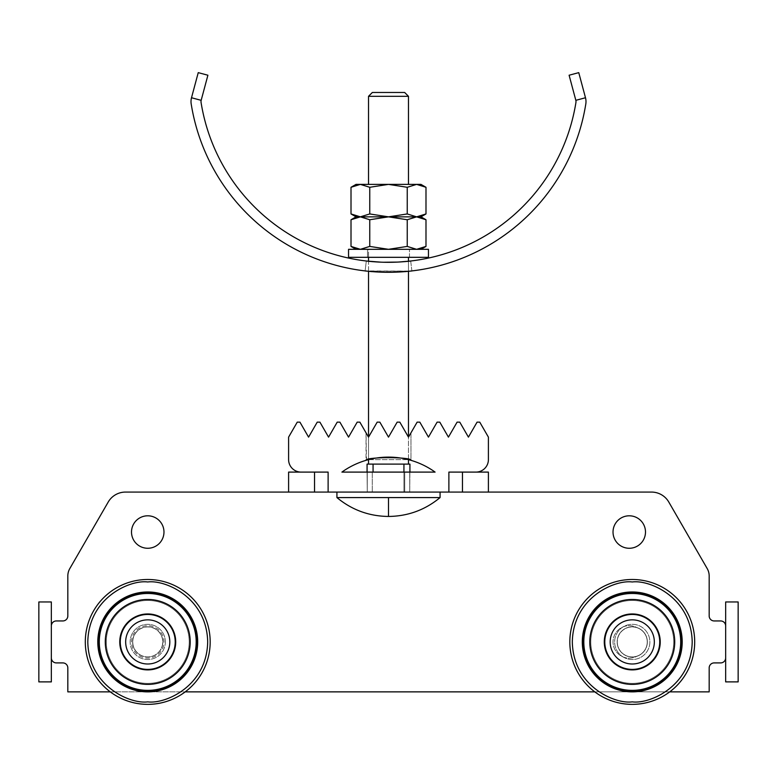 <?xml version="1.0" encoding="UTF-8"?>
<svg xmlns="http://www.w3.org/2000/svg" width="777" height="777" viewBox="0 0 777 777"><rect width="100%" height="100%" fill="white"/><g stroke="black" fill="none" stroke-linecap="round" stroke-linejoin="round"><path stroke-width="0.58" stroke-dasharray="3.88 2.91" d="M366.686 261.043L366.297 261.004C364.607 262.412 412.344 262.412 410.703 261.004C412.393 262.412 364.656 262.412 366.297 261.004C364.607 262.412 412.344 262.412 410.703 261.004L411.868 270.92C412.946 272.426 364.054 272.426 365.132 270.92L410.742 271.056M398.854 262.024L397.571 262.092M383.517 262.238L380.788 262.15M366.831 271.115L408.964 271.241M191.443 105.468A199.796 199.796 0 0 0 585.557 105.468L585.79 104.099A14.986 14.986 0 0 0 585.489 97.747L575.835 100.33A4.992 4.992 0 0 1 575.932 102.447L575.708 103.827A189.811 189.811 0 0 1 201.292 103.827L201.068 102.447A4.992 4.992 0 0 1 201.165 100.33L191.511 97.747A14.986 14.986 0 0 0 191.21 104.099L191.443 105.468M410.169 271.115L366.909 271.124M201.165 100.33L207.896 75.223L198.242 72.64L191.511 97.747M585.489 97.747L578.758 72.64L569.104 75.223L575.835 100.33M388.5 516.452L388.5 497.581L440.073 497.581L336.927 497.581L440.073 497.581A79.924 79.924 0 0 1 336.927 497.581L336.927 492.074L440.073 492.074L336.927 492.074M694.696 641.928A62.442 62.442 0 0 0 632.255 579.487A62.442 62.442 0 0 1 694.696 641.928A62.442 62.442 0 0 1 632.255 704.36A62.442 62.442 0 0 0 694.696 641.928A62.442 62.442 0 0 0 632.255 579.487A62.442 62.442 0 0 0 569.823 641.928A62.442 62.442 0 0 0 632.255 704.36A62.442 62.442 0 0 0 694.696 641.928M210.178 641.928A62.442 62.442 0 0 0 147.737 579.487A62.442 62.442 0 0 1 210.178 641.928A62.442 62.442 0 0 1 147.737 704.36A62.442 62.442 0 0 0 210.178 641.928A62.442 62.442 0 0 0 147.737 579.487A62.442 62.442 0 0 0 85.305 641.928A62.442 62.442 0 0 0 147.737 704.36A62.442 62.442 0 0 0 210.178 641.928M131.507 532.031A16.23 16.23 0 0 1 147.737 515.802A16.23 16.23 0 0 1 163.976 532.031A16.23 16.23 0 0 1 147.737 548.271A16.23 16.23 0 0 1 131.507 532.031M613.024 532.031A16.23 16.23 0 0 1 629.263 515.802A16.23 16.23 0 0 1 645.493 532.031A16.23 16.23 0 0 1 629.263 548.271A16.23 16.23 0 0 1 613.024 532.031M659.731 641.928A27.477 27.477 0 0 1 632.255 669.395A27.477 27.477 0 0 1 604.788 641.928A27.477 27.477 0 0 0 632.255 669.395A27.477 27.477 0 0 0 659.731 641.928A27.477 27.477 0 0 1 632.255 669.395A27.477 27.477 0 0 1 604.788 641.928A27.477 27.477 0 0 0 632.255 669.395A27.477 27.477 0 0 0 659.731 641.928A27.477 27.477 0 0 1 632.255 669.395A27.477 27.477 0 0 1 604.788 641.928A27.477 27.477 0 0 0 632.255 669.395A27.477 27.477 0 0 0 659.731 641.928A27.477 27.477 0 0 1 632.255 669.395A27.477 27.477 0 0 1 604.788 641.928A27.477 27.477 0 0 1 632.255 614.452A27.477 27.477 0 0 1 659.731 641.928A27.477 27.477 0 0 0 632.255 614.452A27.477 27.477 0 0 0 604.788 641.928A27.477 27.477 0 0 1 632.255 614.452A27.477 27.477 0 0 1 659.731 641.928A27.477 27.477 0 0 0 632.255 614.452A27.477 27.477 0 0 0 604.788 641.928A27.477 27.477 0 0 1 632.255 614.452A27.477 27.477 0 0 1 659.731 641.928A27.477 27.477 0 0 0 632.255 614.452A27.477 27.477 0 0 0 604.788 641.928A27.477 27.477 0 0 1 632.255 614.452A27.477 27.477 0 0 1 659.731 641.928M175.213 641.928A27.477 27.477 0 0 1 147.737 669.395A27.477 27.477 0 0 1 120.27 641.928A27.477 27.477 0 0 0 147.737 669.395A27.477 27.477 0 0 0 175.213 641.928A27.477 27.477 0 0 1 147.737 669.395A27.477 27.477 0 0 1 120.27 641.928A27.477 27.477 0 0 0 147.737 669.395A27.477 27.477 0 0 0 175.213 641.928A27.477 27.477 0 0 1 147.737 669.395A27.477 27.477 0 0 1 120.27 641.928A27.477 27.477 0 0 0 147.737 669.395A27.477 27.477 0 0 0 175.213 641.928A27.477 27.477 0 0 1 147.737 669.395A27.477 27.477 0 0 1 120.27 641.928A27.477 27.477 0 0 1 147.737 614.452A27.477 27.477 0 0 1 175.213 641.928A27.477 27.477 0 0 0 147.737 614.452A27.477 27.477 0 0 0 120.27 641.928A27.477 27.477 0 0 1 147.737 614.452A27.477 27.477 0 0 1 175.213 641.928A27.477 27.477 0 0 0 147.737 614.452A27.477 27.477 0 0 0 120.27 641.928A27.477 27.477 0 0 1 147.737 614.452A27.477 27.477 0 0 1 175.213 641.928A27.477 27.477 0 0 0 147.737 614.452A27.477 27.477 0 0 0 120.27 641.928A27.477 27.477 0 0 1 147.737 614.452A27.477 27.477 0 0 1 175.213 641.928M440.073 497.581L440.073 492.074M725.66 681.885L725.66 601.961M738.15 601.961L738.15 681.885M590.802 641.928A41.463 41.463 0 0 1 632.255 600.466A41.463 41.463 0 0 1 673.717 641.928A41.463 41.463 0 0 0 632.255 600.466A41.463 41.463 0 0 0 590.802 641.928A41.463 41.463 0 0 1 632.255 600.466A41.463 41.463 0 0 1 673.717 641.928A41.463 41.463 0 0 0 632.255 600.466A41.463 41.463 0 0 0 590.802 641.928A41.463 41.463 0 0 1 632.255 600.466A41.463 41.463 0 0 1 673.717 641.928A41.463 41.463 0 0 0 632.255 600.466A41.463 41.463 0 0 0 590.802 641.928A41.463 41.463 0 0 1 632.255 600.466A41.463 41.463 0 0 1 673.717 641.928A41.463 41.463 0 0 0 632.255 600.466A41.463 41.463 0 0 0 590.802 641.928A41.463 41.463 0 0 0 632.255 683.381A41.463 41.463 0 0 0 673.717 641.928A41.463 41.463 0 0 1 632.255 683.381A41.463 41.463 0 0 1 590.802 641.928A41.463 41.463 0 0 0 632.255 683.381A41.463 41.463 0 0 0 673.717 641.928A41.463 41.463 0 0 1 632.255 683.381A41.463 41.463 0 0 1 590.802 641.928A41.463 41.463 0 0 0 632.255 683.381A41.463 41.463 0 0 0 673.717 641.928A41.463 41.463 0 0 1 632.255 683.381A41.463 41.463 0 0 1 590.802 641.928A41.463 41.463 0 0 0 632.255 683.381A41.463 41.463 0 0 0 673.717 641.928A41.463 41.463 0 0 1 632.255 683.381A41.463 41.463 0 0 1 590.802 641.928M106.284 641.928A41.463 41.463 0 0 1 147.737 600.466A41.463 41.463 0 0 1 189.2 641.928A41.463 41.463 0 0 0 147.737 600.466A41.463 41.463 0 0 0 106.284 641.928A41.463 41.463 0 0 1 147.737 600.466A41.463 41.463 0 0 1 189.2 641.928A41.463 41.463 0 0 0 147.737 600.466A41.463 41.463 0 0 0 106.284 641.928A41.463 41.463 0 0 1 147.737 600.466A41.463 41.463 0 0 1 189.2 641.928A41.463 41.463 0 0 0 147.737 600.466A41.463 41.463 0 0 0 106.284 641.928A41.463 41.463 0 0 1 147.737 600.466A41.463 41.463 0 0 1 189.2 641.928A41.463 41.463 0 0 0 147.737 600.466A41.463 41.463 0 0 0 106.284 641.928A41.463 41.463 0 0 0 147.737 683.381A41.463 41.463 0 0 0 189.2 641.928A41.463 41.463 0 0 1 147.737 683.381A41.463 41.463 0 0 1 106.284 641.928A41.463 41.463 0 0 0 147.737 683.381A41.463 41.463 0 0 0 189.2 641.928A41.463 41.463 0 0 1 147.737 683.381A41.463 41.463 0 0 1 106.284 641.928A41.463 41.463 0 0 0 147.737 683.381A41.463 41.463 0 0 0 189.2 641.928A41.463 41.463 0 0 1 147.737 683.381A41.463 41.463 0 0 1 106.284 641.928A41.463 41.463 0 0 0 147.737 683.381A41.463 41.463 0 0 0 189.2 641.928A41.463 41.463 0 0 1 147.737 683.381A41.463 41.463 0 0 1 106.284 641.928M368.521 459.644L408.479 459.644L368.521 459.644L368.521 437.13L377.175 422.144L368.521 437.13L366.025 432.808L366.025 460.334C364.617 456.818 412.354 456.808 410.975 460.334L410.975 432.808L408.479 437.13L399.825 422.144L397.154 422.144L388.5 437.13L397.154 422.144L399.825 422.144L408.479 437.13L399.825 422.144L397.154 422.144L399.825 422.144L408.479 437.13L410.975 432.808L410.975 460.334M408.479 459.644L408.479 437.13L399.825 422.144L397.154 422.144L388.5 437.13L397.154 422.144L388.5 437.13L379.846 422.144L377.175 422.144L379.846 422.144L388.5 437.13L379.846 422.144L377.175 422.144L379.846 422.144L377.175 422.144L368.521 437.13L377.175 422.144L368.521 437.13L359.868 422.144L357.187 422.144L348.543 437.13L339.889 422.144L337.208 422.144L328.564 437.13L319.91 422.144L317.23 422.144L308.576 437.13L299.932 422.144L297.251 422.144L288.597 437.13L288.597 459.605A12.49 12.49 0 0 0 301.087 472.095L328.117 472.095L301.087 472.095L328.117 472.095L328.117 492.074L488.403 492.074L328.117 492.074M366.025 432.808L368.521 437.13L366.025 432.808L366.462 460.207M604.283 641.928A27.972 27.972 0 0 1 632.255 613.956A27.972 27.972 0 0 1 660.227 641.928A27.972 27.972 0 0 0 632.255 613.956A27.972 27.972 0 0 0 604.283 641.928A27.972 27.972 0 0 1 632.255 613.956A27.972 27.972 0 0 1 660.227 641.928A27.972 27.972 0 0 0 632.255 613.956A27.972 27.972 0 0 0 604.283 641.928A27.972 27.972 0 0 1 632.255 613.956A27.972 27.972 0 0 1 660.227 641.928A27.972 27.972 0 0 0 632.255 613.956A27.972 27.972 0 0 0 604.283 641.928A27.972 27.972 0 0 1 632.255 613.956A27.972 27.972 0 0 1 660.227 641.928A27.972 27.972 0 0 1 632.255 669.9A27.972 27.972 0 0 1 604.283 641.928A27.972 27.972 0 0 0 632.255 669.9A27.972 27.972 0 0 0 660.227 641.928A27.972 27.972 0 0 1 632.255 669.9A27.972 27.972 0 0 1 604.283 641.928A27.972 27.972 0 0 0 632.255 669.9A27.972 27.972 0 0 0 660.227 641.928A27.972 27.972 0 0 1 632.255 669.9A27.972 27.972 0 0 1 604.283 641.928A27.972 27.972 0 0 0 632.255 669.9A27.972 27.972 0 0 0 660.227 641.928A27.972 27.972 0 0 1 632.255 669.9A27.972 27.972 0 0 1 604.283 641.928M119.765 641.928A27.972 27.972 0 0 1 147.737 613.956A27.972 27.972 0 0 1 175.709 641.928A27.972 27.972 0 0 0 147.737 613.956A27.972 27.972 0 0 0 119.765 641.928A27.972 27.972 0 0 1 147.737 613.956A27.972 27.972 0 0 1 175.709 641.928A27.972 27.972 0 0 0 147.737 613.956A27.972 27.972 0 0 0 119.765 641.928A27.972 27.972 0 0 1 147.737 613.956A27.972 27.972 0 0 1 175.709 641.928A27.972 27.972 0 0 0 147.737 613.956A27.972 27.972 0 0 0 119.765 641.928A27.972 27.972 0 0 1 147.737 613.956A27.972 27.972 0 0 1 175.709 641.928A27.972 27.972 0 0 1 147.737 669.9A27.972 27.972 0 0 1 119.765 641.928A27.972 27.972 0 0 0 147.737 669.9A27.972 27.972 0 0 0 175.709 641.928A27.972 27.972 0 0 1 147.737 669.9A27.972 27.972 0 0 1 119.765 641.928A27.972 27.972 0 0 0 147.737 669.9A27.972 27.972 0 0 0 175.709 641.928A27.972 27.972 0 0 1 147.737 669.9A27.972 27.972 0 0 1 119.765 641.928A27.972 27.972 0 0 0 147.737 669.9A27.972 27.972 0 0 0 175.709 641.928A27.972 27.972 0 0 1 147.737 669.9A27.972 27.972 0 0 1 119.765 641.928M368.521 464.102L408.479 464.102L368.521 464.102L408.479 464.102L368.521 464.102L368.521 249.32L408.479 249.32L368.521 249.32L408.479 249.32L368.521 249.32L368.521 257.313M408.479 271.29L408.479 261.247M408.479 257.313L408.479 464.102M368.521 271.29L368.521 261.247M674.718 641.928A42.453 42.453 0 0 1 632.255 684.382A42.453 42.453 0 0 1 589.801 641.928A42.453 42.453 0 0 0 632.255 684.382A42.453 42.453 0 0 0 674.718 641.928A42.453 42.453 0 0 1 632.255 684.382A42.453 42.453 0 0 1 589.801 641.928A42.453 42.453 0 0 0 632.255 684.382A42.453 42.453 0 0 0 674.718 641.928A42.453 42.453 0 0 1 632.255 684.382A42.453 42.453 0 0 1 589.801 641.928A42.453 42.453 0 0 0 632.255 684.382A42.453 42.453 0 0 0 674.718 641.928A42.453 42.453 0 0 0 632.255 599.465A42.453 42.453 0 0 0 589.801 641.928A42.453 42.453 0 0 0 632.255 684.382A42.453 42.453 0 0 0 674.718 641.928A42.453 42.453 0 0 0 632.255 599.465A42.453 42.453 0 0 0 589.801 641.928A42.453 42.453 0 0 1 632.255 599.465A42.453 42.453 0 0 1 674.718 641.928A42.453 42.453 0 0 0 632.255 599.465A42.453 42.453 0 0 0 589.801 641.928A42.453 42.453 0 0 1 632.255 599.465A42.453 42.453 0 0 1 674.718 641.928A42.453 42.453 0 0 0 632.255 599.465A42.453 42.453 0 0 0 589.801 641.928A42.453 42.453 0 0 1 632.255 599.465A42.453 42.453 0 0 1 674.718 641.928M190.2 641.928A42.453 42.453 0 0 1 147.737 684.382A42.453 42.453 0 0 1 105.284 641.928A42.453 42.453 0 0 0 147.737 684.382A42.453 42.453 0 0 0 190.2 641.928A42.453 42.453 0 0 1 147.737 684.382A42.453 42.453 0 0 1 105.284 641.928A42.453 42.453 0 0 0 147.737 684.382A42.453 42.453 0 0 0 190.2 641.928A42.453 42.453 0 0 1 147.737 684.382A42.453 42.453 0 0 1 105.284 641.928A42.453 42.453 0 0 0 147.737 684.382A42.453 42.453 0 0 0 190.2 641.928A42.453 42.453 0 0 0 147.737 599.465A42.453 42.453 0 0 0 105.284 641.928A42.453 42.453 0 0 0 147.737 684.382A42.453 42.453 0 0 0 190.2 641.928A42.453 42.453 0 0 0 147.737 599.465A42.453 42.453 0 0 0 105.284 641.928A42.453 42.453 0 0 1 147.737 599.465A42.453 42.453 0 0 1 190.2 641.928A42.453 42.453 0 0 0 147.737 599.465A42.453 42.453 0 0 0 105.284 641.928A42.453 42.453 0 0 1 147.737 599.465A42.453 42.453 0 0 1 190.2 641.928A42.453 42.453 0 0 0 147.737 599.465A42.453 42.453 0 0 0 105.284 641.928A42.453 42.453 0 0 1 147.737 599.465A42.453 42.453 0 0 1 190.2 641.928M367.521 257.313L367.521 249.32L409.479 249.32L367.521 249.32L409.479 249.32L367.521 249.32L367.521 257.313L409.479 257.313L409.479 249.32L409.479 257.313L367.521 257.313M583.809 641.928A48.456 48.456 0 0 1 632.255 593.473A48.456 48.456 0 0 1 680.71 641.928A48.456 48.456 0 0 0 632.255 593.473A48.456 48.456 0 0 0 583.809 641.928A48.456 48.456 0 0 1 632.255 593.473A48.456 48.456 0 0 1 680.71 641.928A48.456 48.456 0 0 0 632.255 593.473A48.456 48.456 0 0 0 583.809 641.928A48.456 48.456 0 0 1 632.255 593.473A48.456 48.456 0 0 1 680.71 641.928A48.456 48.456 0 0 0 632.255 593.473A48.456 48.456 0 0 0 583.809 641.928A48.456 48.456 0 0 1 632.255 593.473A48.456 48.456 0 0 1 680.71 641.928A48.456 48.456 0 0 1 632.255 690.374A48.456 48.456 0 0 1 583.809 641.928A48.456 48.456 0 0 0 632.255 690.374A48.456 48.456 0 0 0 680.71 641.928A48.456 48.456 0 0 1 632.255 690.374A48.456 48.456 0 0 1 583.809 641.928A48.456 48.456 0 0 0 632.255 690.374A48.456 48.456 0 0 0 680.71 641.928A48.456 48.456 0 0 1 632.255 690.374A48.456 48.456 0 0 1 583.809 641.928A48.456 48.456 0 0 0 632.255 690.374A48.456 48.456 0 0 0 680.71 641.928A48.456 48.456 0 0 1 632.255 690.374A48.456 48.456 0 0 1 583.809 641.928M99.291 641.928A48.456 48.456 0 0 1 147.737 593.473A48.456 48.456 0 0 1 196.192 641.928A48.456 48.456 0 0 0 147.737 593.473A48.456 48.456 0 0 0 99.291 641.928A48.456 48.456 0 0 1 147.737 593.473A48.456 48.456 0 0 1 196.192 641.928A48.456 48.456 0 0 0 147.737 593.473A48.456 48.456 0 0 0 99.291 641.928A48.456 48.456 0 0 1 147.737 593.473A48.456 48.456 0 0 1 196.192 641.928A48.456 48.456 0 0 0 147.737 593.473A48.456 48.456 0 0 0 99.291 641.928A48.456 48.456 0 0 1 147.737 593.473A48.456 48.456 0 0 1 196.192 641.928A48.456 48.456 0 0 1 147.737 690.374A48.456 48.456 0 0 1 99.291 641.928A48.456 48.456 0 0 0 147.737 690.374A48.456 48.456 0 0 0 196.192 641.928A48.456 48.456 0 0 1 147.737 690.374A48.456 48.456 0 0 1 99.291 641.928A48.456 48.456 0 0 0 147.737 690.374A48.456 48.456 0 0 0 196.192 641.928A48.456 48.456 0 0 1 147.737 690.374A48.456 48.456 0 0 1 99.291 641.928A48.456 48.456 0 0 0 147.737 690.374A48.456 48.456 0 0 0 196.192 641.928A48.456 48.456 0 0 1 147.737 690.374A48.456 48.456 0 0 1 99.291 641.928M428.457 257.313L348.543 257.313L348.543 249.32L428.457 249.32L348.543 249.32L428.457 249.32L428.457 257.313L348.543 257.313L428.457 257.313M681.711 641.928A49.446 49.446 0 0 1 632.255 691.375A49.446 49.446 0 0 1 582.808 641.928A49.446 49.446 0 0 0 632.255 691.375A49.446 49.446 0 0 0 681.711 641.928A49.446 49.446 0 0 1 632.255 691.375A49.446 49.446 0 0 1 582.808 641.928A49.446 49.446 0 0 0 632.255 691.375A49.446 49.446 0 0 0 681.711 641.928A49.446 49.446 0 0 1 632.255 691.375A49.446 49.446 0 0 1 582.808 641.928A49.446 49.446 0 0 0 632.255 691.375A49.446 49.446 0 0 0 681.711 641.928A49.446 49.446 0 0 0 632.255 592.472A49.446 49.446 0 0 0 582.808 641.928A49.446 49.446 0 0 0 632.255 691.375A49.446 49.446 0 0 0 681.711 641.928A49.446 49.446 0 0 0 632.255 592.472A49.446 49.446 0 0 0 582.808 641.928A49.446 49.446 0 0 1 632.255 592.472A49.446 49.446 0 0 1 681.711 641.928A49.446 49.446 0 0 0 632.255 592.472A49.446 49.446 0 0 0 582.808 641.928A49.446 49.446 0 0 1 632.255 592.472A49.446 49.446 0 0 1 681.711 641.928A49.446 49.446 0 0 0 632.255 592.472A49.446 49.446 0 0 0 582.808 641.928A49.446 49.446 0 0 1 632.255 592.472A49.446 49.446 0 0 1 681.711 641.928M197.193 641.928A49.446 49.446 0 0 1 147.737 691.375A49.446 49.446 0 0 1 98.29 641.928A49.446 49.446 0 0 0 147.737 691.375A49.446 49.446 0 0 0 197.193 641.928A49.446 49.446 0 0 1 147.737 691.375A49.446 49.446 0 0 1 98.29 641.928A49.446 49.446 0 0 0 147.737 691.375A49.446 49.446 0 0 0 197.193 641.928A49.446 49.446 0 0 1 147.737 691.375A49.446 49.446 0 0 1 98.29 641.928A49.446 49.446 0 0 0 147.737 691.375A49.446 49.446 0 0 0 197.193 641.928A49.446 49.446 0 0 0 147.737 592.472A49.446 49.446 0 0 0 98.29 641.928A49.446 49.446 0 0 0 147.737 691.375A49.446 49.446 0 0 0 197.193 641.928A49.446 49.446 0 0 0 147.737 592.472A49.446 49.446 0 0 0 98.29 641.928A49.446 49.446 0 0 1 147.737 592.472A49.446 49.446 0 0 1 197.193 641.928A49.446 49.446 0 0 0 147.737 592.472A49.446 49.446 0 0 0 98.29 641.928A49.446 49.446 0 0 1 147.737 592.472A49.446 49.446 0 0 1 197.193 641.928A49.446 49.446 0 0 0 147.737 592.472A49.446 49.446 0 0 0 98.29 641.928A49.446 49.446 0 0 1 147.737 592.472A49.446 49.446 0 0 1 197.193 641.928M356.031 249.32L351.01 246.416L360.382 249.32L356.031 249.32L360.382 249.32L356.031 249.32L360.382 249.32L369.755 246.416L369.755 219.745L407.245 213.947L407.245 187.286L416.618 184.382L420.969 184.382L416.618 184.382L425.99 187.286L416.618 184.382L420.969 184.382M582.303 641.928A49.951 49.951 0 0 1 632.255 591.977A49.951 49.951 0 0 1 682.206 641.928A49.951 49.951 0 0 0 632.255 591.977A49.951 49.951 0 0 0 582.303 641.928A49.951 49.951 0 0 1 632.255 591.977A49.951 49.951 0 0 1 682.206 641.928A49.951 49.951 0 0 0 632.255 591.977A49.951 49.951 0 0 0 582.303 641.928A49.951 49.951 0 0 1 632.255 591.977A49.951 49.951 0 0 1 682.206 641.928A49.951 49.951 0 0 0 632.255 591.977A49.951 49.951 0 0 0 582.303 641.928A49.951 49.951 0 0 1 632.255 591.977A49.951 49.951 0 0 1 682.206 641.928A49.951 49.951 0 0 1 632.255 691.87A49.951 49.951 0 0 1 582.303 641.928A49.951 49.951 0 0 0 632.255 691.87A49.951 49.951 0 0 0 682.206 641.928A49.951 49.951 0 0 1 632.255 691.87A49.951 49.951 0 0 1 582.303 641.928A49.951 49.951 0 0 0 632.255 691.87A49.951 49.951 0 0 0 682.206 641.928A49.951 49.951 0 0 1 632.255 691.87A49.951 49.951 0 0 1 582.303 641.928A49.951 49.951 0 0 0 632.255 691.87A49.951 49.951 0 0 0 682.206 641.928A49.951 49.951 0 0 1 632.255 691.87A49.951 49.951 0 0 1 582.303 641.928M97.795 641.928A49.951 49.951 0 0 1 147.737 591.977A49.951 49.951 0 0 1 197.688 641.928A49.951 49.951 0 0 0 147.737 591.977A49.951 49.951 0 0 0 97.795 641.928A49.951 49.951 0 0 1 147.737 591.977A49.951 49.951 0 0 1 197.688 641.928A49.951 49.951 0 0 0 147.737 591.977A49.951 49.951 0 0 0 97.795 641.928A49.951 49.951 0 0 1 147.737 591.977A49.951 49.951 0 0 1 197.688 641.928A49.951 49.951 0 0 0 147.737 591.977A49.951 49.951 0 0 0 97.795 641.928A49.951 49.951 0 0 1 147.737 591.977A49.951 49.951 0 0 1 197.688 641.928A49.951 49.951 0 0 1 147.737 691.87A49.951 49.951 0 0 1 97.795 641.928A49.951 49.951 0 0 0 147.737 691.87A49.951 49.951 0 0 0 197.688 641.928A49.951 49.951 0 0 1 147.737 691.87A49.951 49.951 0 0 1 97.795 641.928A49.951 49.951 0 0 0 147.737 691.87A49.951 49.951 0 0 0 197.688 641.928A49.951 49.951 0 0 1 147.737 691.87A49.951 49.951 0 0 1 97.795 641.928A49.951 49.951 0 0 0 147.737 691.87A49.951 49.951 0 0 0 197.688 641.928A49.951 49.951 0 0 1 147.737 691.87A49.951 49.951 0 0 1 97.795 641.928M407.245 213.947L416.618 216.851L425.99 213.947L416.618 216.851L420.969 216.851L425.99 219.745L416.618 216.851L420.969 216.851L416.618 216.851L425.99 219.745L425.99 246.416L416.618 249.32L407.245 246.416L407.245 219.745L425.99 213.947L425.99 187.286L416.618 184.382L388.5 184.382L416.618 184.382L407.245 187.286L388.5 184.382L360.382 184.382L416.618 184.382L407.245 187.286L388.5 184.382L369.755 187.286L360.382 184.382L356.031 184.382L388.5 184.382L407.245 187.286L407.245 213.947L416.618 216.851L407.245 213.947L388.5 216.851L369.755 213.947L388.5 216.851L407.245 213.947L407.245 187.286M356.031 184.382L360.382 184.382L351.01 187.286L351.01 213.947L356.031 216.851L360.382 216.851L356.031 216.851L360.382 216.851L351.01 213.947L360.382 216.851L369.755 213.947L369.755 187.286L388.5 184.382L369.755 187.286L369.755 213.947L388.5 216.851L416.618 216.851L360.382 216.851L369.755 213.947L369.755 187.286L360.382 184.382L351.01 187.286L360.382 184.382L369.755 187.286M408.479 184.382L368.521 184.382L368.521 96.309L408.479 96.309L368.521 96.309L408.479 96.309L408.479 184.382L368.521 184.382M408.479 96.309L404.652 92.473L372.348 92.473L404.652 92.473L372.348 92.473L368.521 96.309M654.331 641.928A22.067 22.067 0 0 1 632.255 663.995A22.067 22.067 0 0 1 610.188 641.928A22.067 22.067 0 0 1 632.255 619.852A22.067 22.067 0 0 1 654.331 641.928M169.813 641.928A22.067 22.067 0 0 1 147.737 663.995A22.067 22.067 0 0 1 125.67 641.928A22.067 22.067 0 0 1 147.737 619.852A22.067 22.067 0 0 1 169.813 641.928M147.737 704.36A62.442 62.442 0 0 1 85.305 641.928A62.442 62.442 0 0 1 147.737 579.487A62.442 62.442 0 0 0 85.305 641.928A62.442 62.442 0 0 0 147.737 704.36A62.442 62.442 0 0 1 85.305 641.928A62.442 62.442 0 0 0 147.737 704.36A62.442 62.442 0 0 1 85.305 641.928A62.442 62.442 0 0 1 147.737 579.487A62.442 62.442 0 0 0 85.305 641.928M632.255 704.36A62.442 62.442 0 0 1 569.823 641.928A62.442 62.442 0 0 1 632.255 579.487A62.442 62.442 0 0 0 569.823 641.928A62.442 62.442 0 0 0 632.255 704.36A62.442 62.442 0 0 1 569.823 641.928A62.442 62.442 0 0 0 632.255 704.36A62.442 62.442 0 0 1 569.823 641.928A62.442 62.442 0 0 1 632.255 579.487A62.442 62.442 0 0 0 569.823 641.928M356.031 216.851L351.01 219.745L351.01 246.416L360.382 249.32L388.5 249.32L407.245 246.416L416.618 249.32L360.382 249.32L388.5 249.32L360.382 249.32L369.755 246.416L388.5 249.32L369.755 246.416L388.5 249.32L407.245 246.416L407.245 219.745L388.5 216.851L369.755 219.745L360.382 216.851L369.755 219.745L388.5 216.851L360.382 216.851L351.01 219.745L360.382 216.851L416.618 216.851L407.245 219.745L388.5 216.851L407.245 219.745L416.618 216.851M369.755 246.416L369.755 219.745L369.755 246.416M388.5 249.32L420.969 249.32L388.5 249.32L416.618 249.32L407.245 246.416L407.245 219.745M416.618 249.32L420.969 249.32L416.618 249.32M409.926 472.095L409.926 464.102L403.933 464.102L403.933 492.074L367.268 492.074L367.268 472.095L367.268 492.074L367.268 472.095L367.268 492.074L373.067 492.074L367.268 492.074L367.074 472.095L367.268 492.074L409.732 492.074L409.732 472.095L409.732 492.074L409.732 472.095L409.732 492.074L373.067 492.074L409.732 492.074L409.926 464.102L403.933 464.102L409.926 464.102L409.732 492.074L409.732 472.095L404.73 472.095L409.732 472.095L404.73 472.095L409.732 472.095L409.732 492.074L367.268 492.074L367.268 472.095L367.268 492.074L403.933 492.074L403.933 464.102L367.074 464.102L373.067 464.102L367.074 464.102L367.074 472.095M367.268 472.095L372.27 472.095L367.268 472.095M404.73 492.074L372.27 492.074L404.73 492.074L404.73 472.095L372.27 472.095L404.73 472.095L372.27 472.095L404.73 472.095L404.73 492.074M388.5 497.581L336.927 497.581M388.5 437.13L379.846 422.144L388.5 437.13M410.975 432.808L417.132 422.144L419.813 422.144L428.457 437.13L437.111 422.144L439.792 422.144L448.436 437.13L457.09 422.144L459.77 422.144L468.424 437.13L477.068 422.144L479.749 422.144L488.403 437.13L488.403 459.605A12.49 12.49 0 0 1 475.912 472.095L448.883 472.095L475.912 472.095L448.883 472.095L448.883 492.074M725.66 657.905L725.66 625.941L725.66 657.905A4.992 4.992 0 0 1 720.667 662.907L714.17 662.907A4.992 4.992 0 0 0 709.178 667.899L709.178 691.87L67.822 691.87L67.822 667.899A4.992 4.992 0 0 0 62.83 662.907L56.332 662.907A4.992 4.992 0 0 1 51.34 657.905L51.34 625.941L51.34 657.905M475.912 472.095L488.403 472.095L488.403 492.074L651.505 492.074A19.979 19.979 0 0 1 668.803 502.068L707.167 568.521A14.986 14.986 0 0 1 709.178 576.01L709.178 615.947A4.992 4.992 0 0 0 714.17 620.949L720.667 620.949A4.992 4.992 0 0 1 725.66 625.941M341.909 472.095A79.924 79.924 0 0 1 435.091 472.095L341.909 472.095M301.087 472.095L288.597 472.095L288.597 492.074L125.495 492.074A19.979 19.979 0 0 0 108.197 502.068L69.833 568.521A14.986 14.986 0 0 0 67.822 576.01L67.822 615.947A4.992 4.992 0 0 1 62.83 620.949L56.332 620.949A4.992 4.992 0 0 0 51.34 625.941M38.85 681.885L38.85 601.961M51.34 601.961L51.34 681.885M110.276 691.87L185.208 691.87M594.793 691.87L669.716 691.87M488.403 492.074L288.597 492.074M132.76 641.928A14.986 14.986 0 0 0 147.737 656.905A14.986 14.986 0 0 0 162.723 641.928A14.986 14.986 0 0 1 147.737 656.905A14.986 14.986 0 0 1 132.76 641.928A14.986 14.986 0 0 1 147.737 626.942A14.986 14.986 0 0 1 162.723 641.928A14.986 14.986 0 0 0 147.737 626.942A14.986 14.986 0 0 0 132.76 641.928M162.849 641.928A15.113 15.113 0 0 0 147.737 626.816A15.113 15.113 0 0 0 132.634 641.928A15.113 15.113 0 0 1 147.737 626.816A15.113 15.113 0 0 1 162.849 641.928A15.113 15.113 0 0 0 147.737 626.816A15.113 15.113 0 0 0 132.634 641.928A15.113 15.113 0 0 1 147.737 626.816A15.113 15.113 0 0 1 162.849 641.928A15.113 15.113 0 0 1 147.737 657.031A15.113 15.113 0 0 1 132.634 641.928A15.113 15.113 0 0 0 147.737 657.031A15.113 15.113 0 0 0 162.849 641.928A15.113 15.113 0 0 1 147.737 657.031A15.113 15.113 0 0 1 132.634 641.928A15.113 15.113 0 0 0 147.737 657.031A15.113 15.113 0 0 0 162.849 641.928M165.346 641.928A17.609 17.609 0 0 0 147.737 624.319A17.609 17.609 0 0 0 130.138 641.928A17.609 17.609 0 0 1 147.737 624.319A17.609 17.609 0 0 1 165.346 641.928A17.609 17.609 0 0 1 147.737 659.527A17.609 17.609 0 0 1 130.138 641.928A17.609 17.609 0 0 0 147.737 659.527A17.609 17.609 0 0 0 165.346 641.928M131.507 641.928A16.23 16.23 0 0 1 147.737 625.689A16.23 16.23 0 0 1 163.976 641.928A16.23 16.23 0 0 1 147.737 658.158A16.23 16.23 0 0 1 131.507 641.928A16.23 16.23 0 0 1 147.737 625.689A16.23 16.23 0 0 1 163.976 641.928A16.23 16.23 0 0 1 147.737 658.158A16.23 16.23 0 0 1 131.507 641.928M617.268 641.928A14.986 14.986 0 0 0 632.255 656.905A14.986 14.986 0 0 0 647.241 641.928A14.986 14.986 0 0 1 637.266 656.05A14.986 14.986 0 0 0 647.241 641.928A14.986 14.986 0 0 1 632.255 656.905A14.986 14.986 0 0 1 617.268 641.928A14.986 14.986 0 0 1 632.255 626.942A14.986 14.986 0 0 1 647.241 641.928A14.986 14.986 0 0 0 632.255 626.942A14.986 14.986 0 0 0 617.268 641.928M622.999 656.905A16.23 16.23 0 0 0 637.266 656.05A16.23 16.23 0 0 1 613.024 641.928A16.23 16.23 0 0 0 622.999 656.905A17.609 17.609 0 0 0 649.863 641.928A17.609 17.609 0 0 0 622.999 626.942A17.609 17.609 0 0 0 622.999 656.905A17.609 17.609 0 0 0 649.863 641.928A17.609 17.609 0 0 0 622.999 626.942A17.609 17.609 0 0 0 622.999 656.905M647.367 641.928A15.113 15.113 0 0 0 632.255 626.816A15.113 15.113 0 0 0 617.142 641.928A15.113 15.113 0 0 1 632.255 626.816A15.113 15.113 0 0 1 647.367 641.928A15.113 15.113 0 0 0 632.255 626.816A15.113 15.113 0 0 0 617.142 641.928A15.113 15.113 0 0 1 632.255 626.816A15.113 15.113 0 0 1 647.367 641.928A15.113 15.113 0 0 1 632.255 657.031A15.113 15.113 0 0 1 617.142 641.928A15.113 15.113 0 0 0 632.255 657.031A15.113 15.113 0 0 0 647.367 641.928A15.113 15.113 0 0 1 632.255 657.031A15.113 15.113 0 0 1 617.142 641.928A15.113 15.113 0 0 0 632.255 657.031A15.113 15.113 0 0 0 647.367 641.928M647.241 641.928A14.986 14.986 0 0 0 637.266 627.797A14.986 14.986 0 0 1 647.241 641.928M622.999 626.942A16.23 16.23 0 0 1 637.266 627.797A16.23 16.23 0 0 0 613.024 641.928A16.23 16.23 0 0 1 622.999 626.942M411.868 270.92L410.703 261.004M632.255 581.983C649.786 579.574 691.375 597.562 692.2 641.928C691.375 686.285 649.786 704.273 632.255 701.864C649.786 704.273 691.375 686.285 692.2 641.928C691.375 597.562 649.786 579.574 632.255 581.983C614.724 579.574 573.135 597.562 572.319 641.928C573.135 686.285 614.724 704.273 632.255 701.864C649.786 704.273 691.375 686.285 692.2 641.928C691.375 597.562 649.786 579.574 632.255 581.983C614.724 579.574 573.135 597.562 572.319 641.928C573.135 686.285 614.724 704.273 632.255 701.864C614.724 704.273 573.135 686.285 572.319 641.928C573.135 597.562 614.724 579.574 632.255 581.983M147.737 581.983C165.278 579.574 206.867 597.562 207.682 641.928C206.867 686.285 165.278 704.273 147.737 701.864C165.278 704.273 206.867 686.285 207.682 641.928C206.867 597.562 165.278 579.574 147.737 581.983C130.206 579.574 88.617 597.562 87.801 641.928C88.617 686.285 130.206 704.273 147.737 701.864C165.278 704.273 206.867 686.285 207.682 641.928C206.867 597.562 165.278 579.574 147.737 581.983C130.206 579.574 88.617 597.562 87.801 641.928C88.617 686.285 130.206 704.273 147.737 701.864C130.206 704.273 88.617 686.285 87.801 641.928C88.617 597.562 130.206 579.574 147.737 581.983M373.067 464.102L373.067 472.095M403.933 472.095L403.933 464.102M372.27 472.095L372.27 492.074L372.27 472.095M314.539 492.074L314.539 472.095M462.461 472.095L462.461 492.074M366.297 261.004L365.132 270.92L366.297 261.004M420.969 216.851L425.99 213.947M420.969 249.32L425.99 246.416"/><path stroke-width="1.17" d="M410.742 271.056L410.169 271.115M410.703 261.004L398.854 262.024M397.571 262.092L383.517 262.238M380.788 262.15L366.686 261.043M408.964 271.241L411.868 270.92M585.557 105.468A199.796 199.796 0 0 1 191.443 105.468L191.21 104.099A14.986 14.986 0 0 1 191.511 97.747L201.165 100.33A4.992 4.992 0 0 0 201.068 102.447L201.292 103.827A189.811 189.811 0 0 0 575.708 103.827L575.932 102.447A4.992 4.992 0 0 0 575.835 100.33L585.489 97.747A14.986 14.986 0 0 1 585.79 104.099L585.557 105.468M191.511 97.747L198.242 72.64L207.896 75.223L201.165 100.33M575.835 100.33L569.104 75.223L578.758 72.64L585.489 97.747M388.5 497.581L388.5 516.452C369.085 516.239 351.894 509.955 336.927 497.581L440.073 497.581L440.073 492.074M632.255 579.487A62.442 62.442 0 0 1 694.696 641.928A62.442 62.442 0 0 1 632.255 704.36A62.442 62.442 0 0 1 569.823 641.928A62.442 62.442 0 0 1 632.255 579.487M147.737 579.487A62.442 62.442 0 0 1 210.178 641.928A62.442 62.442 0 0 1 147.737 704.36A62.442 62.442 0 0 1 85.305 641.928A62.442 62.442 0 0 1 147.737 579.487M131.507 532.031A16.23 16.23 0 0 1 147.737 515.802A16.23 16.23 0 0 1 163.976 532.031A16.23 16.23 0 0 1 147.737 548.271A16.23 16.23 0 0 1 131.507 532.031M613.024 532.031A16.23 16.23 0 0 1 629.263 515.802A16.23 16.23 0 0 1 645.493 532.031A16.23 16.23 0 0 1 629.263 548.271A16.23 16.23 0 0 1 613.024 532.031M51.34 681.885L51.34 601.961L38.85 601.961L38.85 681.885L51.34 681.885M725.66 641.928L725.66 681.885L738.15 681.885L738.15 601.961L725.66 601.961L725.66 641.928M336.927 497.581L336.927 492.074M410.975 432.808L408.479 437.13L408.479 271.29M408.479 464.102L408.479 459.644L410.975 460.334C412.383 456.818 364.646 456.808 366.025 460.334L366.462 460.207M368.521 271.29L368.521 437.13L366.025 432.808M408.479 261.247L408.479 257.313M368.521 464.102L368.521 459.644M368.521 261.247L368.521 257.313M428.457 257.313L348.543 257.313L348.543 249.32L428.457 249.32L428.457 257.313M356.031 249.32L351.01 246.416L360.382 249.32L351.01 246.416L351.01 219.745L360.382 216.851L351.01 213.947L359.256 216.802M420.969 216.851L425.99 213.947L416.618 216.851L420.969 216.851L425.99 219.745L416.618 216.851L425.99 219.745L425.99 246.416L416.618 249.32L423.98 247.475L416.618 249.32L407.245 246.416L388.5 249.32L369.755 246.416L360.382 249.32L369.755 246.416L369.755 219.745L360.382 216.851L356.031 216.851L351.01 213.947L351.01 187.286L360.382 184.382L356.031 184.382L351.01 187.286L356.031 184.382M420.969 184.382L425.99 187.286L416.618 184.382L360.382 184.382L369.755 187.286L388.5 184.382L407.245 187.286L416.618 184.382L420.969 184.382L425.99 187.286L425.99 213.947M408.479 184.382L408.479 96.309L368.521 96.309L368.521 184.382M408.479 96.309L404.652 92.473L372.348 92.473L368.521 96.309M682.206 641.928A49.951 49.951 0 0 0 632.255 591.977A49.951 49.951 0 0 0 582.303 641.928A49.951 49.951 0 0 0 632.255 691.87A49.951 49.951 0 0 0 682.206 641.928M197.688 641.928A49.951 49.951 0 0 0 147.737 591.977A49.951 49.951 0 0 0 97.795 641.928A49.951 49.951 0 0 0 147.737 691.87A49.951 49.951 0 0 0 197.688 641.928M681.711 641.928A49.446 49.446 0 0 1 632.255 691.375A49.446 49.446 0 0 1 582.808 641.928A49.446 49.446 0 0 1 632.255 592.472A49.446 49.446 0 0 1 681.711 641.928M197.193 641.928A49.446 49.446 0 0 1 147.737 691.375A49.446 49.446 0 0 1 98.29 641.928A49.446 49.446 0 0 1 147.737 592.472A49.446 49.446 0 0 1 197.193 641.928M680.71 641.928A48.456 48.456 0 0 0 632.255 593.473A48.456 48.456 0 0 0 583.809 641.928A48.456 48.456 0 0 0 632.255 690.374A48.456 48.456 0 0 0 680.71 641.928M196.192 641.928A48.456 48.456 0 0 0 147.737 593.473A48.456 48.456 0 0 0 99.291 641.928A48.456 48.456 0 0 0 147.737 690.374A48.456 48.456 0 0 0 196.192 641.928M674.718 641.928A42.453 42.453 0 0 1 632.255 684.382A42.453 42.453 0 0 1 589.801 641.928A42.453 42.453 0 0 1 632.255 599.465A42.453 42.453 0 0 1 674.718 641.928M190.2 641.928A42.453 42.453 0 0 1 147.737 684.382A42.453 42.453 0 0 1 105.284 641.928A42.453 42.453 0 0 1 147.737 599.465A42.453 42.453 0 0 1 190.2 641.928M660.227 641.928A27.972 27.972 0 0 0 632.255 613.956A27.972 27.972 0 0 0 604.283 641.928A27.972 27.972 0 0 0 632.255 669.9A27.972 27.972 0 0 0 660.227 641.928M175.709 641.928A27.972 27.972 0 0 0 147.737 613.956A27.972 27.972 0 0 0 119.765 641.928A27.972 27.972 0 0 0 147.737 669.9A27.972 27.972 0 0 0 175.709 641.928M659.731 641.928A27.477 27.477 0 0 1 632.255 669.395A27.477 27.477 0 0 1 604.788 641.928A27.477 27.477 0 0 1 632.255 614.452A27.477 27.477 0 0 1 659.731 641.928M175.213 641.928A27.477 27.477 0 0 1 147.737 669.395A27.477 27.477 0 0 1 120.27 641.928A27.477 27.477 0 0 1 147.737 614.452A27.477 27.477 0 0 1 175.213 641.928M610.188 641.928A22.067 22.067 0 0 0 632.255 663.995A22.067 22.067 0 0 0 654.331 641.928A22.067 22.067 0 0 0 632.255 619.852A22.067 22.067 0 0 0 610.188 641.928M125.67 641.928A22.067 22.067 0 0 0 147.737 663.995A22.067 22.067 0 0 0 169.813 641.928A22.067 22.067 0 0 0 147.737 619.852A22.067 22.067 0 0 0 125.67 641.928M416.618 216.851L407.245 219.745L388.5 216.851L416.618 216.851L407.245 213.947L388.5 216.851L369.755 213.947L351.01 219.745L356.031 216.851M407.245 213.947L407.245 187.286M360.382 216.851L369.755 219.745L388.5 216.851L360.382 216.851L369.755 213.947L369.755 187.286M388.5 249.32L407.245 246.416L407.245 219.745M367.074 472.095L367.074 464.102L409.926 464.102L409.926 472.095M725.66 625.941A4.992 4.992 0 0 0 720.667 620.949L714.17 620.949A4.992 4.992 0 0 1 709.178 615.947L709.178 576.01A14.986 14.986 0 0 0 707.167 568.521L668.803 502.068A19.979 19.979 0 0 0 651.505 492.074L488.403 492.074L488.403 472.095L475.912 472.095A12.49 12.49 0 0 0 488.403 459.605L488.403 437.13L479.749 422.144L477.068 422.144L468.424 437.13L459.77 422.144L457.09 422.144L448.436 437.13L439.792 422.144L437.111 422.144L428.457 437.13L419.813 422.144L417.132 422.144L408.479 437.13L399.825 422.144L397.154 422.144L388.5 437.13L379.846 422.144L377.175 422.144L368.521 437.13L359.868 422.144L357.187 422.144L348.543 437.13L339.889 422.144L337.208 422.144L328.564 437.13L319.91 422.144L317.23 422.144L308.576 437.13L299.932 422.144L297.251 422.144L288.597 437.13L288.597 459.605A12.49 12.49 0 0 0 301.087 472.095L288.597 472.095L288.597 492.074L125.495 492.074A19.979 19.979 0 0 0 108.197 502.068L69.833 568.521A14.986 14.986 0 0 0 67.822 576.01L67.822 615.947A4.992 4.992 0 0 1 62.83 620.949L56.332 620.949A4.992 4.992 0 0 0 51.34 625.941M410.45 460.178L408.479 459.644M475.912 472.095L448.883 472.095L448.883 492.074L288.597 492.074M328.117 492.074L328.117 472.095L301.087 472.095M488.403 492.074L448.883 492.074M435.091 472.095L341.909 472.095A79.924 79.924 0 0 1 435.091 472.095M669.716 691.87L709.178 691.87L709.178 667.899A4.992 4.992 0 0 1 714.17 662.907L720.667 662.907A4.992 4.992 0 0 0 725.66 657.905M51.34 657.905A4.992 4.992 0 0 0 56.332 662.907L62.83 662.907A4.992 4.992 0 0 1 67.822 667.899L67.822 691.87L110.276 691.87M185.208 691.87L594.793 691.87M632.255 581.983C649.786 579.574 691.375 597.562 692.2 641.928C691.375 686.285 649.786 704.273 632.255 701.864C614.724 704.273 573.135 686.285 572.319 641.928C573.135 597.562 614.724 579.574 632.255 581.983M147.737 581.983C165.278 579.574 206.867 597.562 207.682 641.928C206.867 686.285 165.278 704.273 147.737 701.864C130.206 704.273 88.617 686.285 87.801 641.928C88.617 597.562 130.206 579.574 147.737 581.983M632.255 704.36A62.442 62.442 0 0 1 569.823 641.928M147.737 704.36A62.442 62.442 0 0 1 85.305 641.928M373.067 472.095L373.067 464.102M403.933 464.102L403.933 472.095M462.461 492.074L462.461 472.095M314.539 472.095L314.539 492.074M440.073 497.581C425.106 509.955 407.915 516.239 388.5 516.452M420.969 249.32L425.99 246.416"/></g></svg>

